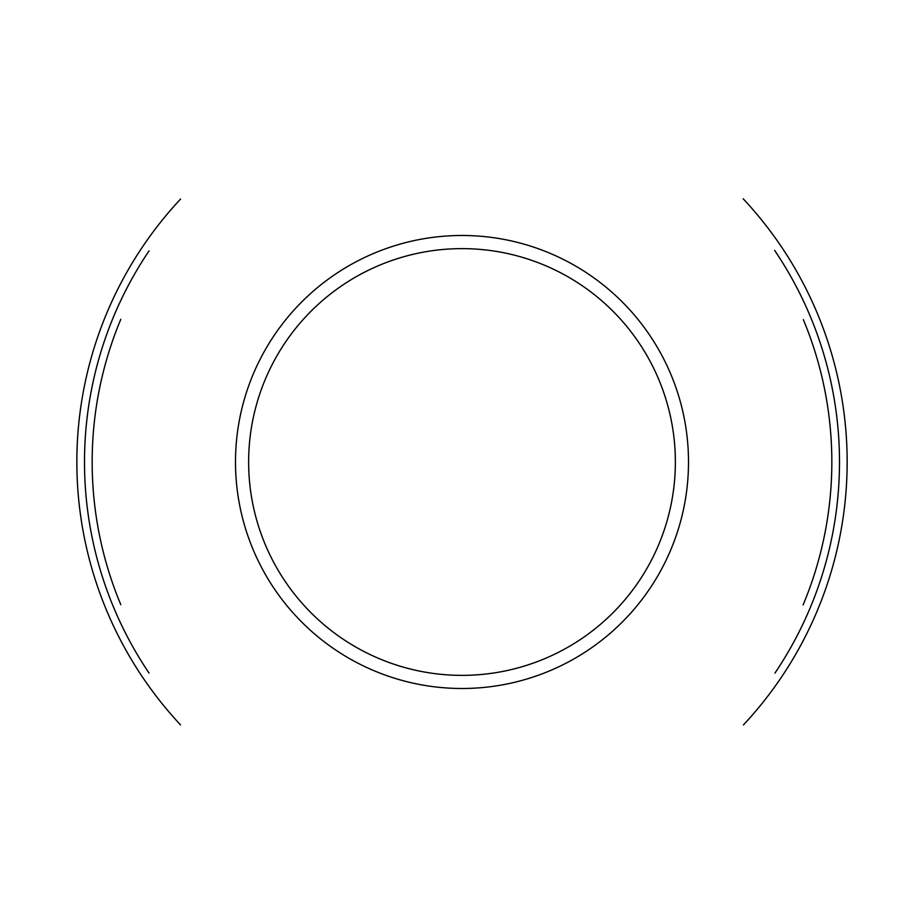 <?xml version="1.0" encoding="UTF-8"?>
<svg xmlns="http://www.w3.org/2000/svg" width="924" height="924" viewBox="0 0 924 924"><rect width="100%" height="100%" fill="white"/><g stroke="black" fill="none" stroke-linecap="round" stroke-linejoin="round"><path stroke-width="1.39" d="M743.45 724.924A385.158 385.158 0 0 0 743.185 198.787A385.158 385.158 0 0 1 743.45 724.924M180.584 199.03A385.158 385.158 0 0 0 180.527 724.89A385.158 385.158 0 0 1 180.584 199.03M774.936 673.111A377.5 377.5 0 0 0 774.624 250.392M149.053 250.878A377.5 377.5 0 0 0 149.007 673.042M462 688.495A226.495 226.495 0 0 0 658.154 348.741A226.495 226.495 0 0 0 265.846 348.741A226.495 226.495 0 0 0 462 688.495M462 675.363A213.363 213.363 0 0 1 277.223 355.313A213.363 213.363 0 0 1 646.777 355.313A213.363 213.363 0 0 1 462 675.363M803.095 604.943A369.831 369.831 0 0 0 803.337 319.623M120.801 319.288A369.831 369.831 0 0 0 120.801 604.677"/></g></svg>
